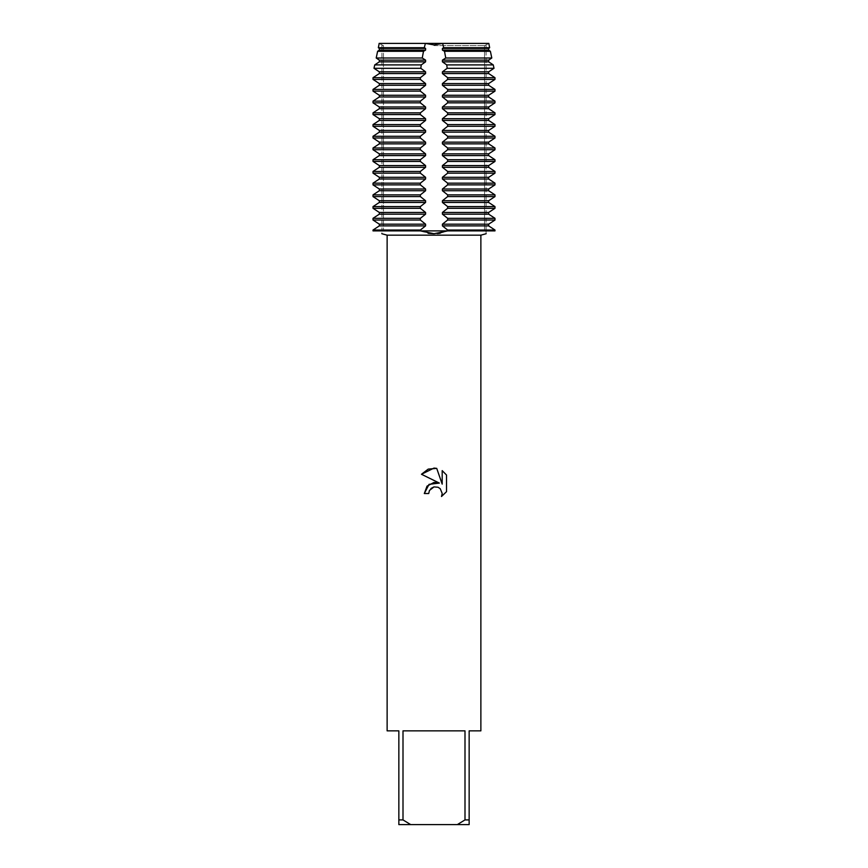 <?xml version="1.0" encoding="UTF-8"?>
<svg xmlns="http://www.w3.org/2000/svg" width="868" height="868" viewBox="0 0 868 868"><rect width="100%" height="100%" fill="white"/><g stroke="black" fill="none" stroke-linecap="round" stroke-linejoin="round"><path stroke-width="0.65" stroke-dasharray="4.34 3.25" d="M486.167 233.72A35.436 35.436 0 0 1 486.058 230.888L420.351 230.888L428.239 233.329M381.942 43.4L379.207 43.4L381.942 43.4L381.942 230.888L373.012 230.888L381.942 230.888A35.436 35.436 0 0 1 381.833 233.72L381.421 233.579M434 45.592L484.539 45.592L434 45.592M440.174 233.264L447.649 230.888L447.649 230.031L442.42 225.886L442.42 224.172L447.649 220.027L447.649 218.313L442.42 214.168L442.42 212.454L447.649 208.309L447.649 206.595L442.42 202.45L442.42 200.736L447.649 196.591L447.649 194.877L442.42 190.732L442.42 189.018L447.649 184.873L447.649 183.159L442.42 179.014L442.42 177.3L447.649 173.155L447.649 171.441L442.42 167.296L442.42 165.582L447.649 161.437L447.649 159.723L442.42 155.578L442.42 153.864L447.649 149.719L447.649 148.005L442.42 143.86L442.42 142.146L447.649 138.001L447.649 136.287L442.42 132.142L442.42 130.428L447.649 126.283L447.649 124.569L442.42 120.424L442.42 118.71L447.649 114.565L447.649 112.851L442.42 108.706L442.42 106.992L447.649 102.847L447.649 101.133L442.42 96.988L442.42 95.274L447.649 91.129L447.649 89.415L442.42 85.27L442.42 83.556L447.649 79.411L447.649 77.697L442.42 73.552L442.42 71.838L447.183 68.301L446.76 64.905L442.42 61.834L442.42 60.12L445.751 58.004L444.503 51.299L442.42 50.116L442.42 48.402L443.722 47.718L489.661 47.718L488.792 43.4L442.604 43.4L434 44.919L442.604 43.4L425.396 43.4L434 44.919L425.396 43.4L379.207 43.4L425.396 43.4L424.278 47.718L425.58 48.402L425.58 50.116L423.497 51.299L422.249 58.004L425.58 60.12L425.58 61.834L421.24 64.905L420.817 68.301L425.58 71.838L425.58 73.552L420.351 77.697L420.351 79.411L425.58 83.556L425.58 85.27L420.351 89.415L420.351 91.129L425.58 95.274L425.58 96.988L420.351 101.133L420.351 102.847L425.58 106.992L425.58 108.706L420.351 112.851L420.351 114.565L425.58 118.71L425.58 120.424L420.351 124.569L420.351 126.283L425.58 130.428L425.58 132.142L420.351 136.287L420.351 138.001L425.58 142.146L425.58 143.86L420.351 148.005L420.351 149.719L425.58 153.864L425.58 155.578L420.351 159.723L420.351 161.437L425.58 165.582L425.58 167.296L420.351 171.441L420.351 173.155L425.58 177.3L425.58 179.014L420.351 183.159L420.351 184.873L425.58 189.018L425.58 190.732L420.351 194.877L420.351 196.591L425.58 200.736L425.58 202.45L420.351 206.595L420.351 208.309L425.58 212.454L425.58 214.168L420.351 218.313L420.351 220.027L425.58 224.172L425.58 225.886L420.351 230.031L420.351 230.888L373.012 230.888L373.012 230.031L420.351 230.031M489.129 43.216C485.071 45.451 485.071 45.451 489.129 43.216C485.071 45.451 485.071 45.451 489.129 43.216C485.071 45.451 485.071 45.451 489.129 43.216C485.071 45.451 485.071 45.451 489.129 43.216M434 230.888L484.539 230.888L434 230.888M480.872 730.856L469.154 730.856L469.154 819.913L464.998 819.913L464.998 730.856L403.002 730.856L403.002 819.913L398.846 819.913L398.846 730.856L387.128 730.856M480.872 235.174L387.128 235.174M434 233.72L437.515 233.579M446.532 491.668L446.532 475.024M424.3 493.523L428.727 493.523M421.468 474.264L439.371 483.085M429.443 490.463L430.962 488.467M442.192 470.63L442.192 484.127L436.723 468.373M378.871 43.216C382.929 45.451 382.929 45.451 378.871 43.216C382.929 45.451 382.929 45.451 378.871 43.216C382.929 45.451 382.929 45.451 378.871 43.216C382.929 45.451 382.929 45.451 378.871 43.216M447.649 230.031L494.988 230.031L494.988 230.888L486.058 230.888L494.988 230.888L486.058 230.888L486.058 44.919L484.539 45.592L484.539 230.888L484.539 45.592L486.058 44.919L486.058 43.4M403.002 819.913L410.683 824.6L398.846 824.6L398.846 819.913M410.683 824.6L457.317 824.6L464.998 819.913M469.154 819.913L469.154 824.6L457.317 824.6M464.998 730.856L403.002 730.856L464.998 730.856M443.722 47.718L442.604 43.4L488.792 43.4M373.012 230.888L494.988 230.888M425.58 225.886L379.338 225.886L379.338 224.172L425.58 224.172M420.351 220.027L373.012 220.027L373.012 218.313L420.351 218.313M425.58 214.168L379.338 214.168L379.338 212.454L425.58 212.454M420.351 208.309L373.012 208.309L373.012 206.595L420.351 206.595M425.58 202.45L379.338 202.45L379.338 200.736L425.58 200.736M420.351 196.591L373.012 196.591L373.012 194.877L420.351 194.877M425.58 190.732L379.338 190.732L379.338 189.018L425.58 189.018M420.351 184.873L373.012 184.873L373.012 183.159L420.351 183.159M425.58 179.014L379.338 179.014L379.338 177.3L425.58 177.3M420.351 173.155L373.012 173.155L373.012 171.441L420.351 171.441M425.58 167.296L379.338 167.296L379.338 165.582L425.58 165.582M420.351 161.437L373.012 161.437L373.012 159.723L420.351 159.723M425.58 155.578L379.338 155.578L379.338 153.864L425.58 153.864M420.351 149.719L373.012 149.719L373.012 148.005L420.351 148.005M425.58 143.86L379.338 143.86L379.338 142.146L425.58 142.146M420.351 138.001L373.012 138.001L373.012 136.287L420.351 136.287M425.58 132.142L379.338 132.142L379.338 130.428L425.58 130.428M420.351 126.283L373.012 126.283L373.012 124.569L420.351 124.569M425.58 120.424L379.338 120.424L379.338 118.71L425.58 118.71M420.351 114.565L373.012 114.565L373.012 112.851L420.351 112.851M425.58 108.706L379.338 108.706L379.338 106.992L425.58 106.992M420.351 102.847L373.012 102.847L373.012 101.133L420.351 101.133M425.58 96.988L379.338 96.988L379.338 95.274L425.58 95.274M420.351 91.129L373.012 91.129L373.012 89.415L420.351 89.415M425.58 85.27L379.338 85.27L379.338 83.556L425.58 83.556M420.351 79.411L373.012 79.411L373.012 77.697L420.351 77.697M425.58 73.552L379.338 73.552L379.338 71.838L425.58 71.838M420.817 68.301L373.989 68.301L374.737 64.905L421.24 64.905M425.58 61.834L379.338 61.834L379.338 60.12L425.58 60.12M425.58 50.116L379.338 50.116L379.338 48.402L425.58 48.402M424.278 47.718L378.339 47.718L379.207 43.4M442.42 48.402L488.662 48.402L488.662 50.116L442.42 50.116M442.42 60.12L488.662 60.12L488.662 61.834L442.42 61.834M442.42 71.838L488.662 71.838L488.662 73.552L442.42 73.552M447.649 77.697L494.988 77.697L494.988 79.411L447.649 79.411M442.42 83.556L488.662 83.556L488.662 85.27L442.42 85.27M447.649 89.415L494.988 89.415L494.988 91.129L447.649 91.129M442.42 95.274L488.662 95.274L488.662 96.988L442.42 96.988M447.649 101.133L494.988 101.133L494.988 102.847L447.649 102.847M442.42 106.992L488.662 106.992L488.662 108.706L442.42 108.706M447.649 112.851L494.988 112.851L494.988 114.565L447.649 114.565M442.42 118.71L488.662 118.71L488.662 120.424L442.42 120.424M447.649 124.569L494.988 124.569L494.988 126.283L447.649 126.283M442.42 130.428L488.662 130.428L488.662 132.142L442.42 132.142M447.649 136.287L494.988 136.287L494.988 138.001L447.649 138.001M442.42 142.146L488.662 142.146L488.662 143.86L442.42 143.86M447.649 148.005L494.988 148.005L494.988 149.719L447.649 149.719M442.42 153.864L488.662 153.864L488.662 155.578L442.42 155.578M447.649 159.723L494.988 159.723L494.988 161.437L447.649 161.437M442.42 165.582L488.662 165.582L488.662 167.296L442.42 167.296M447.649 171.441L494.988 171.441L494.988 173.155L447.649 173.155M442.42 177.3L488.662 177.3L488.662 179.014L442.42 179.014M447.649 183.159L494.988 183.159L494.988 184.873L447.649 184.873M442.42 189.018L488.662 189.018L488.662 190.732L442.42 190.732M447.649 194.877L494.988 194.877L494.988 196.591L447.649 196.591M442.42 200.736L488.662 200.736L488.662 202.45L442.42 202.45M447.649 206.595L494.988 206.595L494.988 208.309L447.649 208.309M442.42 212.454L488.662 212.454L488.662 214.168L442.42 214.168M447.649 218.313L494.988 218.313L494.988 220.027L447.649 220.027M442.42 224.172L488.662 224.172L488.662 225.886L442.42 225.886M444.503 51.299L490.387 51.299M377.613 51.299L423.497 51.299M491.787 58.004L445.751 58.004M422.249 58.004L376.213 58.004M446.76 64.905L493.263 64.905M494.011 68.301L447.183 68.301M383.461 45.592L383.461 230.888L383.461 45.592L381.942 44.919L383.461 45.592"/><path stroke-width="1.3" d="M494.988 230.888C483.443 234.544 483.443 234.544 494.988 230.888C483.443 234.544 483.443 234.544 494.988 230.888L494.988 230.031L488.662 225.886L488.662 224.172L494.988 220.027L494.988 218.313L488.662 214.168L488.662 212.454L494.988 208.309L494.988 206.595L488.662 202.45L488.662 200.736L494.988 196.591L494.988 194.877L488.662 190.732L488.662 189.018L494.988 184.873L494.988 183.159L488.662 179.014L488.662 177.3L494.988 173.155L494.988 171.441L488.662 167.296L488.662 165.582L494.988 161.437L494.988 159.723L488.662 155.578L488.662 153.864L494.988 149.719L494.988 148.005L488.662 143.86L488.662 142.146L494.988 138.001L494.988 136.287L488.662 132.142L488.662 130.428L494.988 126.283L494.988 124.569L488.662 120.424L488.662 118.71L494.988 114.565L494.988 112.851L488.662 108.706L488.662 106.992L494.988 102.847L494.988 101.133L488.662 96.988L488.662 95.274L494.988 91.129L494.988 89.415L488.662 85.27L488.662 83.556L494.988 79.411L494.988 77.697L488.662 73.552L488.662 71.838L494.011 68.301L493.263 64.905L488.662 61.834L488.662 60.12L491.787 58.004L490.387 51.299L488.662 50.116L488.662 48.402L489.661 47.718L488.792 43.4L442.604 43.4L434 44.919L425.396 43.4L442.604 43.4L443.722 47.718L442.42 48.402L442.42 50.116L444.503 51.299L445.751 58.004L442.42 60.12L442.42 61.834L446.76 64.905L447.183 68.301L442.42 71.838L442.42 73.552L447.649 77.697L447.649 79.411L442.42 83.556L442.42 85.27L447.649 89.415L447.649 91.129L442.42 95.274L442.42 96.988L447.649 101.133L447.649 102.847L442.42 106.992L442.42 108.706L447.649 112.851L447.649 114.565L442.42 118.71L442.42 120.424L447.649 124.569L447.649 126.283L442.42 130.428L442.42 132.142L447.649 136.287L447.649 138.001L442.42 142.146L442.42 143.86L447.649 148.005L447.649 149.719L442.42 153.864L442.42 155.578L447.649 159.723L447.649 161.437L442.42 165.582L442.42 167.296L447.649 171.441L447.649 173.155L442.42 177.3L442.42 179.014L447.649 183.159L447.649 184.873L442.42 189.018L442.42 190.732L447.649 194.877L447.649 196.591L442.42 200.736L442.42 202.45L447.649 206.595L447.649 208.309L442.42 212.454L442.42 214.168L447.649 218.313L447.649 220.027L442.42 224.172L442.42 225.886L447.649 230.031L447.649 230.888L434 233.72L420.351 230.888L494.988 230.888L420.351 230.888L420.351 230.031L425.58 225.886L425.58 224.172L420.351 220.027L420.351 218.313L425.58 214.168L425.58 212.454L420.351 208.309L420.351 206.595L425.58 202.45L425.58 200.736L420.351 196.591L420.351 194.877L425.58 190.732L425.58 189.018L420.351 184.873L420.351 183.159L425.58 179.014L425.58 177.3L420.351 173.155L420.351 171.441L425.58 167.296L425.58 165.582L420.351 161.437L420.351 159.723L425.58 155.578L425.58 153.864L420.351 149.719L420.351 148.005L425.58 143.86L425.58 142.146L420.351 138.001L420.351 136.287L425.58 132.142L425.58 130.428L420.351 126.283L420.351 124.569L425.58 120.424L425.58 118.71L420.351 114.565L420.351 112.851L425.58 108.706L425.58 106.992L420.351 102.847L420.351 101.133L425.58 96.988L425.58 95.274L420.351 91.129L420.351 89.415L425.58 85.27L425.58 83.556L420.351 79.411L420.351 77.697L425.58 73.552L425.58 71.838L420.817 68.301L421.24 64.905L425.58 61.834L425.58 60.12L422.249 58.004L423.497 51.299L425.58 50.116L425.58 48.402L424.278 47.718L425.396 43.4L434 44.919L442.604 43.4L488.792 43.4M373.012 230.888C384.557 234.544 384.557 234.544 373.012 230.888C384.557 234.544 384.557 234.544 373.012 230.888L420.351 230.888L373.012 230.888L373.012 230.031L379.338 225.886L373.012 230.031L420.351 230.031M428.239 233.329L434 233.72M428.727 493.523L429.443 490.463L428.727 493.523L424.3 493.523L427.045 486.134L434 482.434L439.371 483.085L421.468 474.264L434 468.08L436.723 468.373L442.192 484.127L442.192 470.63L446.532 475.024L446.532 491.668L441.497 496.496L442.203 493.48L440.239 488.717L438.047 487.252L434 486.905L438.047 487.252L440.239 488.717L442.203 493.48L441.497 496.496L446.532 491.668M464.998 819.913L457.317 824.6L410.683 824.6L403.002 819.913L403.002 730.856L464.998 730.856L464.998 819.913L469.154 819.913L469.154 730.856L480.872 730.856L480.872 235.174L486.167 233.72M381.833 233.72L387.128 235.174L480.872 235.174M437.515 233.579L440.174 233.264M439.371 483.085L429.052 484.344L424.3 493.523M430.962 488.467L433.924 486.926M446.532 475.024L442.192 470.63M436.723 468.373L428.206 469.111L421.468 474.264M434 486.905L429.443 490.463M379.207 43.4L425.396 43.4L379.207 43.4L378.339 47.718L379.338 48.402L378.339 47.718L424.278 47.718M387.128 235.174L387.128 730.856L398.846 730.856L398.846 824.6L410.683 824.6M457.317 824.6L469.154 824.6L469.154 819.913M398.846 819.913L403.002 819.913M425.58 224.172L379.338 224.172L373.012 220.027L379.338 224.172L379.338 225.886L425.58 225.886M420.351 218.313L373.012 218.313L379.338 214.168L373.012 218.313L373.012 220.027L420.351 220.027M425.58 212.454L379.338 212.454L373.012 208.309L379.338 212.454L379.338 214.168L425.58 214.168M420.351 206.595L373.012 206.595L379.338 202.45L373.012 206.595L373.012 208.309L420.351 208.309M425.58 200.736L379.338 200.736L373.012 196.591L379.338 200.736L379.338 202.45L425.58 202.45M420.351 194.877L373.012 194.877L379.338 190.732L373.012 194.877L373.012 196.591L420.351 196.591M425.58 189.018L379.338 189.018L373.012 184.873L379.338 189.018L379.338 190.732L425.58 190.732M420.351 183.159L373.012 183.159L379.338 179.014L373.012 183.159L373.012 184.873L420.351 184.873M425.58 177.3L379.338 177.3L373.012 173.155L379.338 177.3L379.338 179.014L425.58 179.014M420.351 171.441L373.012 171.441L379.338 167.296L373.012 171.441L373.012 173.155L420.351 173.155M425.58 165.582L379.338 165.582L373.012 161.437L379.338 165.582L379.338 167.296L425.58 167.296M420.351 159.723L373.012 159.723L379.338 155.578L373.012 159.723L373.012 161.437L420.351 161.437M425.58 153.864L379.338 153.864L373.012 149.719L379.338 153.864L379.338 155.578L425.58 155.578M420.351 148.005L373.012 148.005L379.338 143.86L373.012 148.005L373.012 149.719L420.351 149.719M425.58 142.146L379.338 142.146L373.012 138.001L379.338 142.146L379.338 143.86L425.58 143.86M420.351 136.287L373.012 136.287L379.338 132.142L373.012 136.287L373.012 138.001L420.351 138.001M425.58 130.428L379.338 130.428L373.012 126.283L379.338 130.428L379.338 132.142L425.58 132.142M420.351 124.569L373.012 124.569L379.338 120.424L373.012 124.569L373.012 126.283L420.351 126.283M425.58 118.71L379.338 118.71L373.012 114.565L379.338 118.71L379.338 120.424L425.58 120.424M420.351 112.851L373.012 112.851L379.338 108.706L373.012 112.851L373.012 114.565L420.351 114.565M425.58 106.992L379.338 106.992L373.012 102.847L379.338 106.992L379.338 108.706L425.58 108.706M420.351 101.133L373.012 101.133L379.338 96.988L373.012 101.133L373.012 102.847L420.351 102.847M425.58 95.274L379.338 95.274L373.012 91.129L379.338 95.274L379.338 96.988L425.58 96.988M420.351 89.415L373.012 89.415L379.338 85.27L373.012 89.415L373.012 91.129L420.351 91.129M425.58 83.556L379.338 83.556L373.012 79.411L379.338 83.556L379.338 85.27L425.58 85.27M420.351 77.697L373.012 77.697L379.338 73.552L373.012 77.697L373.012 79.411L420.351 79.411M425.58 71.838L379.338 71.838L373.989 68.301L379.338 71.838L379.338 73.552L425.58 73.552M421.24 64.905L374.737 64.905L379.338 61.834L374.737 64.905L373.989 68.301L420.817 68.301M425.58 60.12L379.338 60.12L376.213 58.004L377.613 51.299L379.338 50.116L377.613 51.299L376.213 58.004L379.338 60.12L379.338 61.834L425.58 61.834M425.58 48.402L379.338 48.402L379.338 50.116L425.58 50.116M443.722 47.718L489.661 47.718L488.662 48.402L442.42 48.402M442.42 50.116L488.662 50.116L490.387 51.299L491.787 58.004L488.662 60.12L442.42 60.12M442.42 61.834L488.662 61.834L493.263 64.905L494.011 68.301L488.662 71.838L442.42 71.838M442.42 73.552L488.662 73.552L494.988 77.697L447.649 77.697M447.649 79.411L494.988 79.411L488.662 83.556L442.42 83.556M442.42 85.27L488.662 85.27L494.988 89.415L447.649 89.415M447.649 91.129L494.988 91.129L488.662 95.274L442.42 95.274M442.42 96.988L488.662 96.988L494.988 101.133L447.649 101.133M447.649 102.847L494.988 102.847L488.662 106.992L442.42 106.992M442.42 108.706L488.662 108.706L494.988 112.851L447.649 112.851M447.649 114.565L494.988 114.565L488.662 118.71L442.42 118.71M442.42 120.424L488.662 120.424L494.988 124.569L447.649 124.569M447.649 126.283L494.988 126.283L488.662 130.428L442.42 130.428M442.42 132.142L488.662 132.142L494.988 136.287L447.649 136.287M447.649 138.001L494.988 138.001L488.662 142.146L442.42 142.146M442.42 143.86L488.662 143.86L494.988 148.005L447.649 148.005M447.649 149.719L494.988 149.719L488.662 153.864L442.42 153.864M442.42 155.578L488.662 155.578L494.988 159.723L447.649 159.723M447.649 161.437L494.988 161.437L488.662 165.582L442.42 165.582M442.42 167.296L488.662 167.296L494.988 171.441L447.649 171.441M447.649 173.155L494.988 173.155L488.662 177.3L442.42 177.3M442.42 179.014L488.662 179.014L494.988 183.159L447.649 183.159M447.649 184.873L494.988 184.873L488.662 189.018L442.42 189.018M442.42 190.732L488.662 190.732L494.988 194.877L447.649 194.877M447.649 196.591L494.988 196.591L488.662 200.736L442.42 200.736M442.42 202.45L488.662 202.45L494.988 206.595L447.649 206.595M447.649 208.309L494.988 208.309L488.662 212.454L442.42 212.454M442.42 214.168L488.662 214.168L494.988 218.313L447.649 218.313M447.649 220.027L494.988 220.027L488.662 224.172L442.42 224.172M442.42 225.886L488.662 225.886L494.988 230.031L447.649 230.031M490.387 51.299L444.503 51.299M423.497 51.299L377.613 51.299M445.751 58.004L491.787 58.004M493.263 64.905L446.76 64.905M447.183 68.301L494.011 68.301M376.213 58.004L422.249 58.004"/></g></svg>
